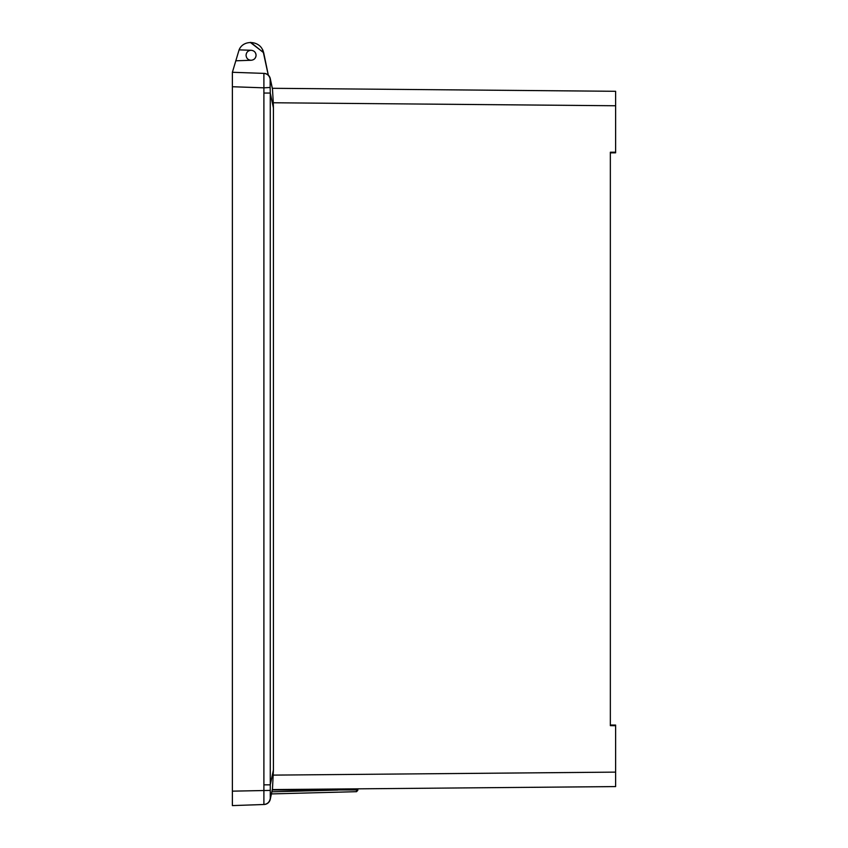 <?xml version="1.0" encoding="UTF-8"?>
<svg xmlns="http://www.w3.org/2000/svg" width="848" height="848" viewBox="0 0 848 848"><rect width="100%" height="100%" fill="white"/><g stroke="black" fill="none" stroke-linecap="round" stroke-linejoin="round"><path stroke-width="1.27" d="M262.477 49.873L263.378 52.555C261.513 40.799 243.503 38.796 239.094 49.862L251.061 50.276C254.093 50.573 255.757 52.237 256.054 55.268A4.993 4.993 0 0 0 254.591 51.739M253.51 59.625A4.993 4.993 0 0 0 254.188 59.169M254.591 58.809A4.993 4.993 0 0 0 255.672 57.187M255.767 56.933A4.993 4.993 0 0 0 256.054 55.268C255.757 58.3 254.093 59.975 251.061 60.272C248.019 59.975 246.355 58.3 246.058 55.268C246.312 52.322 247.934 50.657 250.913 50.276L239.094 49.862L232.384 72.281L232.384 86.74L263.898 87.832L263.898 804.498L232.384 805.6L232.384 72.281L263.898 73.384L263.898 87.832L270.152 87.471L270.268 93.047L273.427 107.94L273.279 102.767L615.616 105.756L615.616 152.82L610.348 152.863M357.803 790.378L356.531 791.682L357.803 790.378L356.531 791.682L356.52 789.944L357.803 790.378L357.803 788.831L357.803 789.891M251.061 60.272L235.744 60.802M262.753 49.862L263.675 52.671L250.308 42.411M263.675 52.671L268.318 75.143M262.498 49.873L263.399 52.555L250.796 42.4M263.399 52.555L268.286 75.122M268.254 75.09L263.378 52.555M273.279 102.767L272.484 89.008L270.268 78.588A6.572 6.572 -88 0 0 264.067 73.384L263.898 73.384C267.29 73.765 269.378 75.61 270.152 78.938L270.152 87.471M272.25 789.965L356.52 789.944L356.52 788.841M337.822 790.071L271.858 791.799L271.413 793.919L356.531 791.682L271.413 793.919M264.502 804.455L264.067 804.498A6.572 6.572 0 0 0 270.268 799.293L270.268 784.835L273.427 769.952L273.427 107.94M615.616 105.756L615.616 91.298L272.335 88.298L270.152 78.938M263.898 804.498C267.29 804.127 269.378 802.272 270.152 798.943M232.384 791.152L270.152 790.41M270.788 796.844L270.268 799.293A6.572 6.572 -92 0 1 264.067 804.498A6.572 6.572 -92 0 0 270.268 799.293L272.484 788.873L273.427 769.952M272.335 789.583L615.616 786.584L615.616 772.125L273.279 775.114M615.616 152.184L610.348 152.227L610.348 725.655L615.616 725.697L615.616 725.072L610.348 725.019M615.616 725.697L615.616 772.125M270.268 78.588A6.572 6.572 -88 0 0 264.067 73.384M264.067 93.047L270.268 93.047L270.268 784.835L264.067 784.835"/></g></svg>
